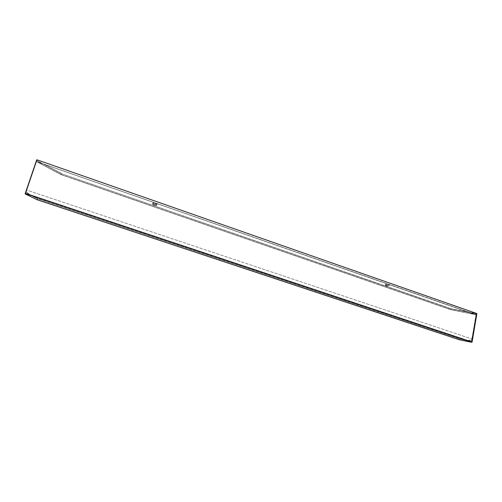 <?xml version="1.0" encoding="UTF-8"?>
<svg xmlns="http://www.w3.org/2000/svg" width="502" height="502" viewBox="0 0 502 502"><rect width="100%" height="100%" fill="white"/><g stroke="black" fill="none" stroke-linecap="round" stroke-linejoin="round"><path stroke-width="0.38" stroke-dasharray="2.51 1.88" d="M386.163 285.807L385.266 285.205C385.661 284.872 386.634 284.923 388.178 285.368L388.397 284.27C386.854 283.831 385.881 283.781 385.492 284.113L386.383 284.722L386.163 285.807L387.6 286.14L389.025 285.833L386.383 284.998L385.385 285.08L385.624 285.582L386.163 285.807L386.383 284.722L385.511 284.063L387.331 283.994L389.125 284.621L389.27 284.929L388.498 285.105L386.383 284.722C387.927 285.161 388.899 285.211 389.295 284.879L388.397 284.27L388.178 285.368L389.075 285.971C388.68 286.303 387.707 286.253 386.163 285.807M154.12 205.18L152.526 204.094L155.131 204.251L155.482 203.059L152.878 202.902L154.465 203.994L154.12 205.18L156.04 205.563L156.706 205.192L153.907 203.931L152.583 204.007L152.828 204.546L154.12 205.18L154.465 203.994L152.997 203.197L153.066 202.739L155.074 202.927L157.051 204.007L156.386 204.377L154.465 203.994L157.07 204.151L155.482 203.059L155.131 204.251L156.718 205.337L154.12 205.18M61.181 174.558L450.595 309.571L450.727 308.799L61.476 173.667L61.181 174.558L450.595 309.571L450.84 308.648L476.85 313.562L475.921 313.844L450.802 308.818L450.664 309.59L475.789 314.622L475.921 313.844L450.84 308.648L450.652 309.703L61.144 174.677L36.364 161.506L475.877 314.723L450.633 309.696L475.789 314.622L475.959 313.694L476.85 313.756L472.1 342.057L471.309 342.113L476.16 314.88L475.965 313.675L450.727 308.799L61.476 173.667L450.84 308.648L61.476 173.667L36.627 160.433L36.313 161.349L61.093 174.527L61.551 173.46L61.181 174.558L61.388 173.629L36.627 160.433L61.551 173.46L36.552 160.358L36.684 159.937L36.313 161.349L61.181 174.558M36.941 159.787L36.79 160.257L36.941 159.787M37.343 199.827L37.637 198.742L28.445 194.18L25.947 191.708L25.232 193.803L37.324 199.664L37.725 198.779L37.374 199.834L459.198 339.622L459.336 338.831L37.725 198.779L37.412 199.702L459.198 339.622L459.336 338.831L459.274 339.641L471.165 342.1L471.466 340.331L468.517 340.663L459.412 338.85L459.274 339.641L471.165 342.1L471.604 340.343L471.309 342.113L472.106 342.025M25.1 193.879L26.079 191.638L29.75 194.65L37.794 198.566L459.449 338.681L467.406 340.325L29.75 194.65L467.406 340.325L471.422 340.231L471.893 338.963L475.946 314.854L36.339 161.575L26.619 190.051L471.893 338.963L26.619 190.051L26.079 191.638L27.572 193.283L37.794 198.566L459.449 338.681L467.406 340.325L471.422 340.231L467.362 340.494L459.336 338.831L37.725 198.779L29.587 194.826L25.947 191.708L25.232 193.803L37.324 199.809M25.1 193.885L36.552 160.358L36.326 161.5L61.144 174.683L450.633 309.696L475.789 314.735L450.658 309.703L61.144 174.677L36.382 161.449L476.16 314.88L472.106 338.994L471.466 340.331L472.106 338.994L476.015 314.622L36.169 161.462L475.946 314.854L475.921 313.844L476.9 313.637M26.443 189.944L36.169 161.462L26.443 189.944M385.266 285.205L385.492 284.113M152.526 204.094L152.878 202.902M156.718 205.337L157.07 204.151M389.075 285.971L389.295 284.879"/><path stroke-width="0.75" d="M472.106 342.025L476.85 313.562L36.941 159.787L476.85 313.562L472.075 342.013L25.47 193.395L36.941 159.787L25.207 193.546L471.955 342.163L459.267 339.76L37.374 199.834L25.1 193.879L25.207 193.546L25.1 193.885L37.343 199.827L459.267 339.76L37.349 199.827L25.1 193.885M476.9 313.637L472.075 342.013L25.207 193.546L471.955 342.163L476.9 313.656M472.1 342.057L471.24 342.213M36.684 159.937L25.207 193.546M472.131 342.044L471.158 342.22L459.267 339.76L471.202 342.226"/></g></svg>
